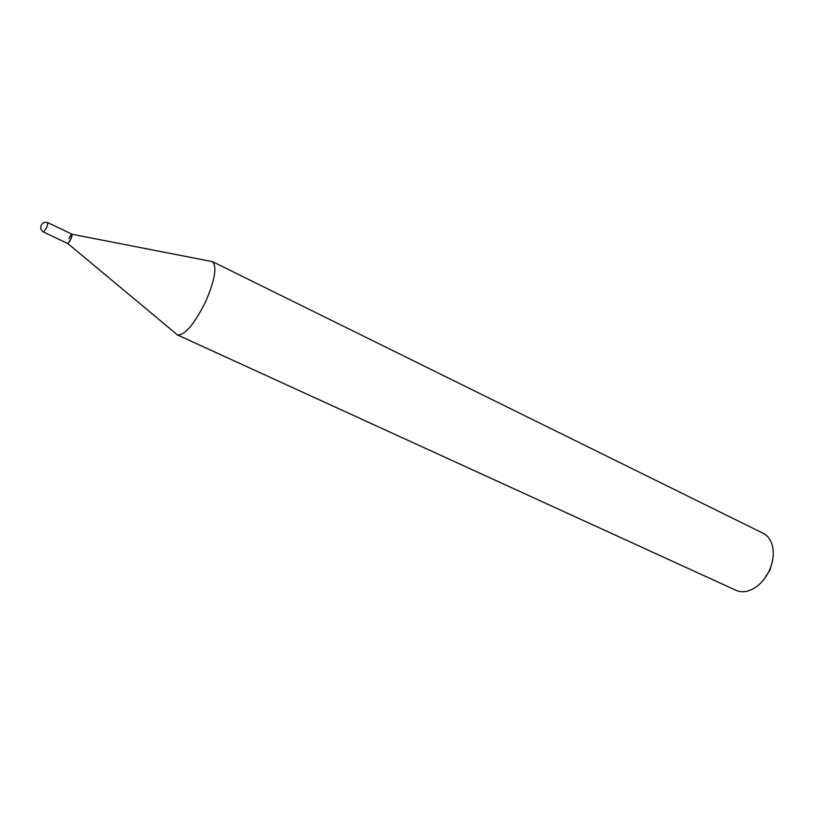 <?xml version="1.0" encoding="UTF-8"?>
<svg xmlns="http://www.w3.org/2000/svg" width="814" height="814" viewBox="0 0 814 814"><rect width="100%" height="100%" fill="white"/><g stroke="black" fill="none" stroke-linecap="round" stroke-linejoin="round"><path stroke-width="1.22" d="M72.059 234.239L72.11 234.249C71.815 237.708 70.37 240.802 67.766 243.508L67.684 243.467M68.936 238.706C70.36 235.795 71.418 234.31 72.11 234.249L70.899 239.041L67.786 243.528M772.374 561.507L769.973 570.085L763.746 579.67M210.144 261.182L212.2 261.498L763.156 533.302C766.89 535.174 769.657 538.359 771.469 542.846C774.358 550.803 773.788 559.696 769.779 569.535C764.753 580.433 757.732 587.505 748.717 590.75C744.088 592.185 739.865 592.043 736.049 590.333L177.33 334.89L175.783 333.496M212.2 261.498L212.444 261.63C217.135 266.626 214.957 279.762 205.901 301.068C194.627 323.84 185.195 335.154 177.584 334.992L177.33 334.89M47.975 222.741L46.713 227.554L43.59 232.082L67.725 243.498M43.59 232.082C40.914 230.464 40.13 228.164 41.229 225.183C42.867 222.517 45.136 221.713 48.026 222.751L72.181 234.29M72.151 234.279L212.444 261.63M67.766 243.508L177.584 334.992"/></g></svg>
